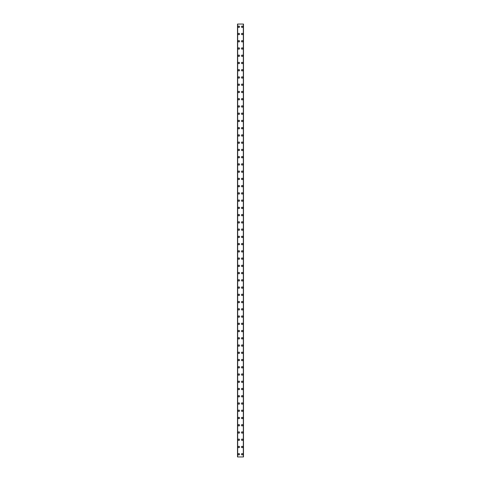 <?xml version="1.0" encoding="UTF-8"?>
<svg xmlns="http://www.w3.org/2000/svg" width="481" height="481" viewBox="0 0 481 481"><rect width="100%" height="100%" fill="white"/><g stroke="black" fill="none" stroke-linecap="round" stroke-linejoin="round"><path stroke-width="0.72" d="M238.191 454.232A0.679 0.679 0 0 1 238.871 453.553A0.679 0.679 0 0 1 239.55 454.232A0.679 0.679 0 0 1 238.871 454.912A0.679 0.679 0 0 1 238.191 454.232M238.191 446.987A0.679 0.679 0 0 1 238.871 446.308A0.679 0.679 0 0 1 239.55 446.987A0.679 0.679 0 0 1 238.871 447.667A0.679 0.679 0 0 1 238.191 446.987M238.191 439.742A0.679 0.679 0 0 1 238.871 439.063A0.679 0.679 0 0 1 239.55 439.742A0.679 0.679 0 0 1 238.871 440.422A0.679 0.679 0 0 1 238.191 439.742M238.191 432.497A0.679 0.679 0 0 1 238.871 431.818A0.679 0.679 0 0 1 239.55 432.497A0.679 0.679 0 0 1 238.871 433.177A0.679 0.679 0 0 1 238.191 432.497M238.191 425.252A0.679 0.679 0 0 1 238.871 424.573A0.679 0.679 0 0 1 239.55 425.252A0.679 0.679 0 0 1 238.871 425.932A0.679 0.679 0 0 1 238.191 425.252M238.191 418.007A0.679 0.679 0 0 1 238.871 417.328A0.679 0.679 0 0 1 239.55 418.007A0.679 0.679 0 0 1 238.871 418.686A0.679 0.679 0 0 1 238.191 418.007M238.191 410.762A0.679 0.679 0 0 1 238.871 410.083A0.679 0.679 0 0 1 239.55 410.762A0.679 0.679 0 0 1 238.871 411.441A0.679 0.679 0 0 1 238.191 410.762M238.191 403.517A0.679 0.679 0 0 1 238.871 402.837A0.679 0.679 0 0 1 239.55 403.517A0.679 0.679 0 0 1 238.871 404.196A0.679 0.679 0 0 1 238.191 403.517M238.191 396.272A0.679 0.679 0 0 1 238.871 395.592A0.679 0.679 0 0 1 239.55 396.272A0.679 0.679 0 0 1 238.871 396.951A0.679 0.679 0 0 1 238.191 396.272M238.191 389.027A0.679 0.679 0 0 1 238.871 388.347A0.679 0.679 0 0 1 239.55 389.027A0.679 0.679 0 0 1 238.871 389.706A0.679 0.679 0 0 1 238.191 389.027M238.191 381.782A0.679 0.679 0 0 1 238.871 381.102A0.679 0.679 0 0 1 239.55 381.782A0.679 0.679 0 0 1 238.871 382.461A0.679 0.679 0 0 1 238.191 381.782M238.191 374.537A0.679 0.679 0 0 1 238.871 373.857A0.679 0.679 0 0 1 239.55 374.537A0.679 0.679 0 0 1 238.871 375.216A0.679 0.679 0 0 1 238.191 374.537M238.191 367.292A0.679 0.679 0 0 1 238.871 366.612A0.679 0.679 0 0 1 239.55 367.292A0.679 0.679 0 0 1 238.871 367.971A0.679 0.679 0 0 1 238.191 367.292M238.191 360.047A0.679 0.679 0 0 1 238.871 359.367A0.679 0.679 0 0 1 239.55 360.047A0.679 0.679 0 0 1 238.871 360.726A0.679 0.679 0 0 1 238.191 360.047M238.191 352.801A0.679 0.679 0 0 1 238.871 352.122A0.679 0.679 0 0 1 239.55 352.801A0.679 0.679 0 0 1 238.871 353.481A0.679 0.679 0 0 1 238.191 352.801M238.191 345.556A0.679 0.679 0 0 1 238.871 344.877A0.679 0.679 0 0 1 239.55 345.556A0.679 0.679 0 0 1 238.871 346.236A0.679 0.679 0 0 1 238.191 345.556M238.191 338.311A0.679 0.679 0 0 1 238.871 337.632A0.679 0.679 0 0 1 239.55 338.311A0.679 0.679 0 0 1 238.871 338.991A0.679 0.679 0 0 1 238.191 338.311M238.191 331.066A0.679 0.679 0 0 1 238.871 330.387A0.679 0.679 0 0 1 239.55 331.066A0.679 0.679 0 0 1 238.871 331.746A0.679 0.679 0 0 1 238.191 331.066M238.191 323.821A0.679 0.679 0 0 1 238.871 323.142A0.679 0.679 0 0 1 239.55 323.821A0.679 0.679 0 0 1 238.871 324.501A0.679 0.679 0 0 1 238.191 323.821M238.191 316.576A0.679 0.679 0 0 1 238.871 315.897A0.679 0.679 0 0 1 239.55 316.576A0.679 0.679 0 0 1 238.871 317.256A0.679 0.679 0 0 1 238.191 316.576M238.191 309.331A0.679 0.679 0 0 1 238.871 308.652A0.679 0.679 0 0 1 239.55 309.331A0.679 0.679 0 0 1 238.871 310.011A0.679 0.679 0 0 1 238.191 309.331M238.191 302.086A0.679 0.679 0 0 1 238.871 301.407A0.679 0.679 0 0 1 239.55 302.086A0.679 0.679 0 0 1 238.871 302.765A0.679 0.679 0 0 1 238.191 302.086M238.191 294.841A0.679 0.679 0 0 1 238.871 294.162A0.679 0.679 0 0 1 239.55 294.841A0.679 0.679 0 0 1 238.871 295.52A0.679 0.679 0 0 1 238.191 294.841M238.191 287.596A0.679 0.679 0 0 1 238.871 286.916A0.679 0.679 0 0 1 239.55 287.596A0.679 0.679 0 0 1 238.871 288.275A0.679 0.679 0 0 1 238.191 287.596M238.191 280.351A0.679 0.679 0 0 1 238.871 279.671A0.679 0.679 0 0 1 239.55 280.351A0.679 0.679 0 0 1 238.871 281.03A0.679 0.679 0 0 1 238.191 280.351M238.191 273.106A0.679 0.679 0 0 1 238.871 272.426A0.679 0.679 0 0 1 239.55 273.106A0.679 0.679 0 0 1 238.871 273.785A0.679 0.679 0 0 1 238.191 273.106M238.191 265.861A0.679 0.679 0 0 1 238.871 265.181A0.679 0.679 0 0 1 239.55 265.861A0.679 0.679 0 0 1 238.871 266.54A0.679 0.679 0 0 1 238.191 265.861M238.191 258.616A0.679 0.679 0 0 1 238.871 257.936A0.679 0.679 0 0 1 239.55 258.616A0.679 0.679 0 0 1 238.871 259.295A0.679 0.679 0 0 1 238.191 258.616M238.191 251.371A0.679 0.679 0 0 1 238.871 250.691A0.679 0.679 0 0 1 239.55 251.371A0.679 0.679 0 0 1 238.871 252.05A0.679 0.679 0 0 1 238.191 251.371M238.191 244.126A0.679 0.679 0 0 1 238.871 243.446A0.679 0.679 0 0 1 239.55 244.126A0.679 0.679 0 0 1 238.871 244.799A0.679 0.679 0 0 1 238.191 244.126M238.191 236.874A0.679 0.679 0 0 1 238.871 236.201A0.679 0.679 0 0 1 239.55 236.874A0.679 0.679 0 0 1 238.871 237.554A0.679 0.679 0 0 1 238.191 236.874M238.191 229.629A0.679 0.679 0 0 1 238.871 228.95A0.679 0.679 0 0 1 239.55 229.629A0.679 0.679 0 0 1 238.871 230.309A0.679 0.679 0 0 1 238.191 229.629M238.191 222.384A0.679 0.679 0 0 1 238.871 221.705A0.679 0.679 0 0 1 239.55 222.384A0.679 0.679 0 0 1 238.871 223.064A0.679 0.679 0 0 1 238.191 222.384M238.191 215.139A0.679 0.679 0 0 1 238.871 214.46A0.679 0.679 0 0 1 239.55 215.139A0.679 0.679 0 0 1 238.871 215.819A0.679 0.679 0 0 1 238.191 215.139M238.191 207.894A0.679 0.679 0 0 1 238.871 207.215A0.679 0.679 0 0 1 239.55 207.894A0.679 0.679 0 0 1 238.871 208.574A0.679 0.679 0 0 1 238.191 207.894M238.191 200.649A0.679 0.679 0 0 1 238.871 199.97A0.679 0.679 0 0 1 239.55 200.649A0.679 0.679 0 0 1 238.871 201.329A0.679 0.679 0 0 1 238.191 200.649M238.191 193.404A0.679 0.679 0 0 1 238.871 192.725A0.679 0.679 0 0 1 239.55 193.404A0.679 0.679 0 0 1 238.871 194.083A0.679 0.679 0 0 1 238.191 193.404M238.191 186.159A0.679 0.679 0 0 1 238.871 185.48A0.679 0.679 0 0 1 239.55 186.159A0.679 0.679 0 0 1 238.871 186.838A0.679 0.679 0 0 1 238.191 186.159M238.191 178.914A0.679 0.679 0 0 1 238.871 178.235A0.679 0.679 0 0 1 239.55 178.914A0.679 0.679 0 0 1 238.871 179.593A0.679 0.679 0 0 1 238.191 178.914M238.191 171.669A0.679 0.679 0 0 1 238.871 170.989A0.679 0.679 0 0 1 239.55 171.669A0.679 0.679 0 0 1 238.871 172.348A0.679 0.679 0 0 1 238.191 171.669M238.191 164.424A0.679 0.679 0 0 1 238.871 163.744A0.679 0.679 0 0 1 239.55 164.424A0.679 0.679 0 0 1 238.871 165.103A0.679 0.679 0 0 1 238.191 164.424M238.191 157.179A0.679 0.679 0 0 1 238.871 156.499A0.679 0.679 0 0 1 239.55 157.179A0.679 0.679 0 0 1 238.871 157.858A0.679 0.679 0 0 1 238.191 157.179M238.191 149.934A0.679 0.679 0 0 1 238.871 149.254A0.679 0.679 0 0 1 239.55 149.934A0.679 0.679 0 0 1 238.871 150.613A0.679 0.679 0 0 1 238.191 149.934M238.191 142.689A0.679 0.679 0 0 1 238.871 142.009A0.679 0.679 0 0 1 239.55 142.689A0.679 0.679 0 0 1 238.871 143.368A0.679 0.679 0 0 1 238.191 142.689M238.191 135.444A0.679 0.679 0 0 1 238.871 134.764A0.679 0.679 0 0 1 239.55 135.444A0.679 0.679 0 0 1 238.871 136.123A0.679 0.679 0 0 1 238.191 135.444M238.191 128.199A0.679 0.679 0 0 1 238.871 127.519A0.679 0.679 0 0 1 239.55 128.199A0.679 0.679 0 0 1 238.871 128.878A0.679 0.679 0 0 1 238.191 128.199M238.191 120.953A0.679 0.679 0 0 1 238.871 120.274A0.679 0.679 0 0 1 239.55 120.953A0.679 0.679 0 0 1 238.871 121.633A0.679 0.679 0 0 1 238.191 120.953M238.191 113.708A0.679 0.679 0 0 1 238.871 113.029A0.679 0.679 0 0 1 239.55 113.708A0.679 0.679 0 0 1 238.871 114.388A0.679 0.679 0 0 1 238.191 113.708M238.191 106.463A0.679 0.679 0 0 1 238.871 105.784A0.679 0.679 0 0 1 239.55 106.463A0.679 0.679 0 0 1 238.871 107.143A0.679 0.679 0 0 1 238.191 106.463M238.191 99.218A0.679 0.679 0 0 1 238.871 98.539A0.679 0.679 0 0 1 239.55 99.218A0.679 0.679 0 0 1 238.871 99.898A0.679 0.679 0 0 1 238.191 99.218M238.191 91.973A0.679 0.679 0 0 1 238.871 91.294A0.679 0.679 0 0 1 239.55 91.973A0.679 0.679 0 0 1 238.871 92.653A0.679 0.679 0 0 1 238.191 91.973M238.191 84.728A0.679 0.679 0 0 1 238.871 84.049A0.679 0.679 0 0 1 239.55 84.728A0.679 0.679 0 0 1 238.871 85.408A0.679 0.679 0 0 1 238.191 84.728M238.191 77.483A0.679 0.679 0 0 1 238.871 76.804A0.679 0.679 0 0 1 239.55 77.483A0.679 0.679 0 0 1 238.871 78.162A0.679 0.679 0 0 1 238.191 77.483M238.191 70.238A0.679 0.679 0 0 1 238.871 69.559A0.679 0.679 0 0 1 239.55 70.238A0.679 0.679 0 0 1 238.871 70.917A0.679 0.679 0 0 1 238.191 70.238M238.191 62.993A0.679 0.679 0 0 1 238.871 62.314A0.679 0.679 0 0 1 239.55 62.993A0.679 0.679 0 0 1 238.871 63.672A0.679 0.679 0 0 1 238.191 62.993M238.191 55.748A0.679 0.679 0 0 1 238.871 55.068A0.679 0.679 0 0 1 239.55 55.748A0.679 0.679 0 0 1 238.871 56.427A0.679 0.679 0 0 1 238.191 55.748M238.191 48.503A0.679 0.679 0 0 1 238.871 47.823A0.679 0.679 0 0 1 239.55 48.503A0.679 0.679 0 0 1 238.871 49.182A0.679 0.679 0 0 1 238.191 48.503M238.191 41.258A0.679 0.679 0 0 1 238.871 40.578A0.679 0.679 0 0 1 239.55 41.258A0.679 0.679 0 0 1 238.871 41.937A0.679 0.679 0 0 1 238.191 41.258M238.191 34.013A0.679 0.679 0 0 1 238.871 33.333A0.679 0.679 0 0 1 239.55 34.013A0.679 0.679 0 0 1 238.871 34.692A0.679 0.679 0 0 1 238.191 34.013M238.191 26.768A0.679 0.679 0 0 1 238.871 26.088A0.679 0.679 0 0 1 239.55 26.768A0.679 0.679 0 0 1 238.871 27.447A0.679 0.679 0 0 1 238.191 26.768M241.45 454.232A0.679 0.679 0 0 1 242.129 453.553A0.679 0.679 0 0 1 242.809 454.232A0.679 0.679 0 0 1 242.129 454.912A0.679 0.679 0 0 1 241.45 454.232M241.45 446.987A0.679 0.679 0 0 1 242.129 446.308A0.679 0.679 0 0 1 242.809 446.987A0.679 0.679 0 0 1 242.129 447.667A0.679 0.679 0 0 1 241.45 446.987M241.45 439.742A0.679 0.679 0 0 1 242.129 439.063A0.679 0.679 0 0 1 242.809 439.742A0.679 0.679 0 0 1 242.129 440.422A0.679 0.679 0 0 1 241.45 439.742M241.45 432.497A0.679 0.679 0 0 1 242.129 431.818A0.679 0.679 0 0 1 242.809 432.497A0.679 0.679 0 0 1 242.129 433.177A0.679 0.679 0 0 1 241.45 432.497M241.45 425.252A0.679 0.679 0 0 1 242.129 424.573A0.679 0.679 0 0 1 242.809 425.252A0.679 0.679 0 0 1 242.129 425.932A0.679 0.679 0 0 1 241.45 425.252M241.45 418.007A0.679 0.679 0 0 1 242.129 417.328A0.679 0.679 0 0 1 242.809 418.007A0.679 0.679 0 0 1 242.129 418.686A0.679 0.679 0 0 1 241.45 418.007M241.45 410.762A0.679 0.679 0 0 1 242.129 410.083A0.679 0.679 0 0 1 242.809 410.762A0.679 0.679 0 0 1 242.129 411.441A0.679 0.679 0 0 1 241.45 410.762M241.45 403.517A0.679 0.679 0 0 1 242.129 402.837A0.679 0.679 0 0 1 242.809 403.517A0.679 0.679 0 0 1 242.129 404.196A0.679 0.679 0 0 1 241.45 403.517M241.45 396.272A0.679 0.679 0 0 1 242.129 395.592A0.679 0.679 0 0 1 242.809 396.272A0.679 0.679 0 0 1 242.129 396.951A0.679 0.679 0 0 1 241.45 396.272M241.45 389.027A0.679 0.679 0 0 1 242.129 388.347A0.679 0.679 0 0 1 242.809 389.027A0.679 0.679 0 0 1 242.129 389.706A0.679 0.679 0 0 1 241.45 389.027M241.45 381.782A0.679 0.679 0 0 1 242.129 381.102A0.679 0.679 0 0 1 242.809 381.782A0.679 0.679 0 0 1 242.129 382.461A0.679 0.679 0 0 1 241.45 381.782M241.45 374.537A0.679 0.679 0 0 1 242.129 373.857A0.679 0.679 0 0 1 242.809 374.537A0.679 0.679 0 0 1 242.129 375.216A0.679 0.679 0 0 1 241.45 374.537M241.45 367.292A0.679 0.679 0 0 1 242.129 366.612A0.679 0.679 0 0 1 242.809 367.292A0.679 0.679 0 0 1 242.129 367.971A0.679 0.679 0 0 1 241.45 367.292M241.45 360.047A0.679 0.679 0 0 1 242.129 359.367A0.679 0.679 0 0 1 242.809 360.047A0.679 0.679 0 0 1 242.129 360.726A0.679 0.679 0 0 1 241.45 360.047M241.45 352.801A0.679 0.679 0 0 1 242.129 352.122A0.679 0.679 0 0 1 242.809 352.801A0.679 0.679 0 0 1 242.129 353.481A0.679 0.679 0 0 1 241.45 352.801M241.45 345.556A0.679 0.679 0 0 1 242.129 344.877A0.679 0.679 0 0 1 242.809 345.556A0.679 0.679 0 0 1 242.129 346.236A0.679 0.679 0 0 1 241.45 345.556M241.45 338.311A0.679 0.679 0 0 1 242.129 337.632A0.679 0.679 0 0 1 242.809 338.311A0.679 0.679 0 0 1 242.129 338.991A0.679 0.679 0 0 1 241.45 338.311M241.45 331.066A0.679 0.679 0 0 1 242.129 330.387A0.679 0.679 0 0 1 242.809 331.066A0.679 0.679 0 0 1 242.129 331.746A0.679 0.679 0 0 1 241.45 331.066M241.45 323.821A0.679 0.679 0 0 1 242.129 323.142A0.679 0.679 0 0 1 242.809 323.821A0.679 0.679 0 0 1 242.129 324.501A0.679 0.679 0 0 1 241.45 323.821M241.45 316.576A0.679 0.679 0 0 1 242.129 315.897A0.679 0.679 0 0 1 242.809 316.576A0.679 0.679 0 0 1 242.129 317.256A0.679 0.679 0 0 1 241.45 316.576M241.45 309.331A0.679 0.679 0 0 1 242.129 308.652A0.679 0.679 0 0 1 242.809 309.331A0.679 0.679 0 0 1 242.129 310.011A0.679 0.679 0 0 1 241.45 309.331M241.45 302.086A0.679 0.679 0 0 1 242.129 301.407A0.679 0.679 0 0 1 242.809 302.086A0.679 0.679 0 0 1 242.129 302.765A0.679 0.679 0 0 1 241.45 302.086M241.45 294.841A0.679 0.679 0 0 1 242.129 294.162A0.679 0.679 0 0 1 242.809 294.841A0.679 0.679 0 0 1 242.129 295.52A0.679 0.679 0 0 1 241.45 294.841M241.45 287.596A0.679 0.679 0 0 1 242.129 286.916A0.679 0.679 0 0 1 242.809 287.596A0.679 0.679 0 0 1 242.129 288.275A0.679 0.679 0 0 1 241.45 287.596M241.45 280.351A0.679 0.679 0 0 1 242.129 279.671A0.679 0.679 0 0 1 242.809 280.351A0.679 0.679 0 0 1 242.129 281.03A0.679 0.679 0 0 1 241.45 280.351M241.45 273.106A0.679 0.679 0 0 1 242.129 272.426A0.679 0.679 0 0 1 242.809 273.106A0.679 0.679 0 0 1 242.129 273.785A0.679 0.679 0 0 1 241.45 273.106M241.45 265.861A0.679 0.679 0 0 1 242.129 265.181A0.679 0.679 0 0 1 242.809 265.861A0.679 0.679 0 0 1 242.129 266.54A0.679 0.679 0 0 1 241.45 265.861M241.45 258.616A0.679 0.679 0 0 1 242.129 257.936A0.679 0.679 0 0 1 242.809 258.616A0.679 0.679 0 0 1 242.129 259.295A0.679 0.679 0 0 1 241.45 258.616M241.45 251.371A0.679 0.679 0 0 1 242.129 250.691A0.679 0.679 0 0 1 242.809 251.371A0.679 0.679 0 0 1 242.129 252.05A0.679 0.679 0 0 1 241.45 251.371M241.45 244.126A0.679 0.679 0 0 1 242.129 243.446A0.679 0.679 0 0 1 242.809 244.126A0.679 0.679 0 0 1 242.129 244.799A0.679 0.679 0 0 1 241.45 244.126M241.45 236.874A0.679 0.679 0 0 1 242.129 236.201A0.679 0.679 0 0 1 242.809 236.874A0.679 0.679 0 0 1 242.129 237.554A0.679 0.679 0 0 1 241.45 236.874M241.45 229.629A0.679 0.679 0 0 1 242.129 228.95A0.679 0.679 0 0 1 242.809 229.629A0.679 0.679 0 0 1 242.129 230.309A0.679 0.679 0 0 1 241.45 229.629M241.45 222.384A0.679 0.679 0 0 1 242.129 221.705A0.679 0.679 0 0 1 242.809 222.384A0.679 0.679 0 0 1 242.129 223.064A0.679 0.679 0 0 1 241.45 222.384M241.45 215.139A0.679 0.679 0 0 1 242.129 214.46A0.679 0.679 0 0 1 242.809 215.139A0.679 0.679 0 0 1 242.129 215.819A0.679 0.679 0 0 1 241.45 215.139M241.45 207.894A0.679 0.679 0 0 1 242.129 207.215A0.679 0.679 0 0 1 242.809 207.894A0.679 0.679 0 0 1 242.129 208.574A0.679 0.679 0 0 1 241.45 207.894M241.45 200.649A0.679 0.679 0 0 1 242.129 199.97A0.679 0.679 0 0 1 242.809 200.649A0.679 0.679 0 0 1 242.129 201.329A0.679 0.679 0 0 1 241.45 200.649M241.45 193.404A0.679 0.679 0 0 1 242.129 192.725A0.679 0.679 0 0 1 242.809 193.404A0.679 0.679 0 0 1 242.129 194.083A0.679 0.679 0 0 1 241.45 193.404M241.45 186.159A0.679 0.679 0 0 1 242.129 185.48A0.679 0.679 0 0 1 242.809 186.159A0.679 0.679 0 0 1 242.129 186.838A0.679 0.679 0 0 1 241.45 186.159M241.45 178.914A0.679 0.679 0 0 1 242.129 178.235A0.679 0.679 0 0 1 242.809 178.914A0.679 0.679 0 0 1 242.129 179.593A0.679 0.679 0 0 1 241.45 178.914M241.45 171.669A0.679 0.679 0 0 1 242.129 170.989A0.679 0.679 0 0 1 242.809 171.669A0.679 0.679 0 0 1 242.129 172.348A0.679 0.679 0 0 1 241.45 171.669M241.45 164.424A0.679 0.679 0 0 1 242.129 163.744A0.679 0.679 0 0 1 242.809 164.424A0.679 0.679 0 0 1 242.129 165.103A0.679 0.679 0 0 1 241.45 164.424M241.45 157.179A0.679 0.679 0 0 1 242.129 156.499A0.679 0.679 0 0 1 242.809 157.179A0.679 0.679 0 0 1 242.129 157.858A0.679 0.679 0 0 1 241.45 157.179M241.45 149.934A0.679 0.679 0 0 1 242.129 149.254A0.679 0.679 0 0 1 242.809 149.934A0.679 0.679 0 0 1 242.129 150.613A0.679 0.679 0 0 1 241.45 149.934M241.45 142.689A0.679 0.679 0 0 1 242.129 142.009A0.679 0.679 0 0 1 242.809 142.689A0.679 0.679 0 0 1 242.129 143.368A0.679 0.679 0 0 1 241.45 142.689M241.45 135.444A0.679 0.679 0 0 1 242.129 134.764A0.679 0.679 0 0 1 242.809 135.444A0.679 0.679 0 0 1 242.129 136.123A0.679 0.679 0 0 1 241.45 135.444M241.45 128.199A0.679 0.679 0 0 1 242.129 127.519A0.679 0.679 0 0 1 242.809 128.199A0.679 0.679 0 0 1 242.129 128.878A0.679 0.679 0 0 1 241.45 128.199M241.45 120.953A0.679 0.679 0 0 1 242.129 120.274A0.679 0.679 0 0 1 242.809 120.953A0.679 0.679 0 0 1 242.129 121.633A0.679 0.679 0 0 1 241.45 120.953M241.45 113.708A0.679 0.679 0 0 1 242.129 113.029A0.679 0.679 0 0 1 242.809 113.708A0.679 0.679 0 0 1 242.129 114.388A0.679 0.679 0 0 1 241.45 113.708M241.45 106.463A0.679 0.679 0 0 1 242.129 105.784A0.679 0.679 0 0 1 242.809 106.463A0.679 0.679 0 0 1 242.129 107.143A0.679 0.679 0 0 1 241.45 106.463M241.45 99.218A0.679 0.679 0 0 1 242.129 98.539A0.679 0.679 0 0 1 242.809 99.218A0.679 0.679 0 0 1 242.129 99.898A0.679 0.679 0 0 1 241.45 99.218M241.45 91.973A0.679 0.679 0 0 1 242.129 91.294A0.679 0.679 0 0 1 242.809 91.973A0.679 0.679 0 0 1 242.129 92.653A0.679 0.679 0 0 1 241.45 91.973M241.45 84.728A0.679 0.679 0 0 1 242.129 84.049A0.679 0.679 0 0 1 242.809 84.728A0.679 0.679 0 0 1 242.129 85.408A0.679 0.679 0 0 1 241.45 84.728M241.45 77.483A0.679 0.679 0 0 1 242.129 76.804A0.679 0.679 0 0 1 242.809 77.483A0.679 0.679 0 0 1 242.129 78.162A0.679 0.679 0 0 1 241.45 77.483M241.45 70.238A0.679 0.679 0 0 1 242.129 69.559A0.679 0.679 0 0 1 242.809 70.238A0.679 0.679 0 0 1 242.129 70.917A0.679 0.679 0 0 1 241.45 70.238M241.45 62.993A0.679 0.679 0 0 1 242.129 62.314A0.679 0.679 0 0 1 242.809 62.993A0.679 0.679 0 0 1 242.129 63.672A0.679 0.679 0 0 1 241.45 62.993M241.45 55.748A0.679 0.679 0 0 1 242.129 55.068A0.679 0.679 0 0 1 242.809 55.748A0.679 0.679 0 0 1 242.129 56.427A0.679 0.679 0 0 1 241.45 55.748M241.45 48.503A0.679 0.679 0 0 1 242.129 47.823A0.679 0.679 0 0 1 242.809 48.503A0.679 0.679 0 0 1 242.129 49.182A0.679 0.679 0 0 1 241.45 48.503M241.45 41.258A0.679 0.679 0 0 1 242.129 40.578A0.679 0.679 0 0 1 242.809 41.258A0.679 0.679 0 0 1 242.129 41.937A0.679 0.679 0 0 1 241.45 41.258M241.45 34.013A0.679 0.679 0 0 1 242.129 33.333A0.679 0.679 0 0 1 242.809 34.013A0.679 0.679 0 0 1 242.129 34.692A0.679 0.679 0 0 1 241.45 34.013M241.45 26.768A0.679 0.679 0 0 1 242.129 26.088A0.679 0.679 0 0 1 242.809 26.768A0.679 0.679 0 0 1 242.129 27.447A0.679 0.679 0 0 1 241.45 26.768M243.458 24.05L237.512 24.05L237.512 456.95L243.488 456.95L243.488 24.05L243.458 456.95M243.344 456.95L243.344 24.05L243.356 456.95M237.644 456.95L237.644 24.05L237.656 456.95M237.68 24.05L237.68 456.95M243.32 24.05L243.32 456.95M243.488 24.05L243.488 456.95L243.488 24.05M237.542 24.05L237.542 456.95"/></g></svg>
